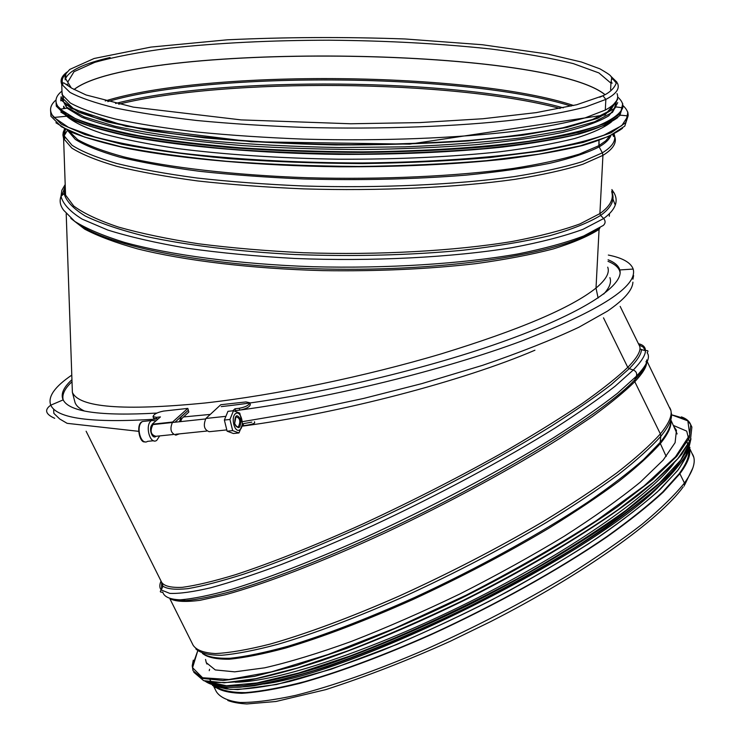 <?xml version="1.0" encoding="UTF-8"?>
<svg xmlns="http://www.w3.org/2000/svg" width="741" height="741" viewBox="0 0 741 741"><rect width="100%" height="100%" fill="white"/><g stroke="black" fill="none" stroke-linecap="round" stroke-linejoin="round"><path stroke-width="1.11" d="M534.909 350.224C462.801 381.143 339.452 413.385 242.205 426.158M639.075 345.019L639.687 346.279C641.234 350.623 637.26 357.653 627.766 367.369L603.489 317.824L627.766 367.369L629.248 368.647L627.766 367.369C617.003 377.567 601.924 389.544 582.537 403.289C560.807 417.905 535.678 433.522 507.15 450.13C461.532 475.889 413.663 500.397 363.544 523.646C314.971 545.617 270.697 563.197 235.379 574.738C213.603 581.315 195.93 585.51 182.369 587.335C171.282 587.826 164.419 586.214 161.751 582.491L162.909 586.15L161.445 581.88M638.418 343.685C643.105 344.778 645.448 347.121 645.467 350.715C645.448 355.189 641.391 361.617 633.314 369.981L629.239 368.657L633.314 369.981C636.204 371.334 637.232 373.427 636.389 376.261C637.232 373.427 636.204 371.334 633.305 369.981L615.197 386.154C599.145 398.639 579.175 412.552 555.287 427.9C504.686 459.439 438.292 495.09 372.927 525.564C340.601 540.254 310.108 553.221 281.45 564.457C254.432 574.488 230.886 582.25 210.805 587.752C193.031 591.902 179.378 593.782 169.856 593.402L161.288 590.012C159.426 587.845 159.343 584.862 161.038 581.064M646.671 359.922C646.939 364.516 642.966 371.167 634.731 379.864L636.38 376.261L634.731 379.864L634.796 381.708L634.731 379.864C605.165 411.681 503.296 475.064 393.397 527.027C331.699 556.037 274.077 578.832 232.73 591.068C213.445 596.329 197.773 599.506 185.741 600.599L172.894 599.534M669.744 407.67L670.549 409.301C672.661 414.821 669.271 423.018 660.361 433.893L634.787 381.708L660.361 433.893L660.815 436.31L660.157 442.414L660.805 436.31L660.361 433.893C650.163 445.211 635.621 458.225 616.734 472.934C595.468 488.421 570.737 504.76 542.542 521.933C497.35 548.405 449.639 573.08 399.408 595.949C350.65 617.41 305.94 633.972 269.983 644.133C247.744 649.737 229.58 652.877 215.464 653.562C203.821 652.904 196.374 650.135 193.132 645.244L170.013 599.006M660.342 443.553L666.196 456.502L660.342 443.553C650.607 454.548 636.806 467.108 618.939 481.242C598.858 496.118 575.498 511.781 548.849 528.231C506.159 553.601 460.726 577.424 412.524 599.701C364.804 620.967 322.511 637.075 285.665 648.032C263.138 654.071 244.308 657.804 229.164 659.221C216.307 659.342 207.406 657.424 202.46 653.442M684.258 486.059L684.434 483.021L684.258 486.059M689.51 448.666C690.955 454.798 687.741 463.153 679.886 473.731L684.434 483.021L679.886 473.731L678.876 474.092L679.886 473.731L663.297 492.07C648.319 505.871 629.461 520.877 606.703 537.095C558.353 570.181 494.025 606.008 429.771 635.269C381.133 656.73 337.896 672.735 300.077 683.295C276.93 689.028 257.525 692.363 241.844 693.307C228.478 692.928 219.132 690.464 213.797 685.897M688.75 450.584C689.399 456.539 686.11 464.375 678.876 474.092L662.556 492.154C647.866 505.714 629.378 520.469 607.092 536.41C559.751 568.931 496.729 604.211 433.402 633.296C385.413 654.664 342.481 670.781 304.597 681.664C281.33 687.657 261.656 691.307 245.577 692.613C231.729 692.631 221.809 690.575 215.798 686.444M210.287 414.414L183.555 416.942M84.418 411.014C79.444 408.661 76.342 405.892 75.082 402.696L74.489 400.436M609.889 277.625C611.64 282.21 609.574 287.693 603.693 294.057M72.164 385.987L72.377 392.341C78.935 407.522 123.228 411.06 205.276 402.974C274.957 395.166 365.23 376.484 441.182 353.883C519.561 329.828 571.172 307.885 596.014 288.064L598.098 298.021L596.014 288.064C606.008 279.709 609.908 272.744 607.713 267.158M75.082 402.696L72.377 392.35L66.208 213.797M599.914 227.811L599.071 229.404L596.014 288.064L599.071 229.404L599.96 227.774C568.643 251.532 459.494 270.613 336.34 269.205C213.186 267.918 105.518 246.484 75.767 222.087M65.199 184.509L61.836 190.326L61.003 196.309C62.929 203.942 69.997 211.556 82.205 219.151L107.825 230.053C129.758 236.925 156.24 242.992 187.278 248.254C220.512 252.913 256.284 256.312 294.594 258.452C372.269 261.592 452.121 257.451 512.374 247.605C540.754 242.279 564.29 236.184 582.991 229.33L603.683 218.521C605.666 221.068 605.545 223.374 603.313 225.431C605.545 223.374 605.666 221.068 603.683 218.521L600.608 215.427L603.683 218.521C615.262 210.009 618.754 201.524 614.178 193.077L611.871 189.566M65.291 187.278L65.56 195.078L73.73 206.035C83.687 213.352 98.581 220.355 118.393 227.052C140.966 233.424 167.679 239 198.532 243.78C231.349 247.957 266.343 250.949 303.514 252.737C378.679 255.247 454.9 250.958 512.402 241.446C539.494 236.305 562.002 230.47 579.934 223.921L599.895 213.603L600.608 215.427L599.895 213.603L602.933 155.36L599.895 213.603C609.973 206.396 613.918 199.162 611.742 191.919M64.328 128.499L64.115 135.807L72.007 145.245C81.834 151.553 96.654 157.611 116.485 163.418C139.095 168.967 165.938 173.829 197.004 178.016C230.062 181.693 265.361 184.342 302.893 185.972C378.818 188.288 455.928 184.75 514.05 176.645C541.421 172.273 564.16 167.281 582.25 161.677L602.359 152.822L602.933 155.36L602.359 152.822L599.163 146.875L602.359 152.822C612.64 146.542 616.531 140.234 614.039 133.908L614.724 136.594L613.548 134.102M68.441 130.62L77.694 139.651C88.29 145.662 103.666 151.405 123.84 156.879C167.92 167.447 234.434 175.228 308.108 177.757C382.152 179.757 456.789 176.238 513.078 168.457C539.605 164.261 561.659 159.482 579.24 154.137L598.876 145.681L599.163 146.875L598.978 140.244L598.876 145.681L605.768 140.818L609.871 135.899M599.719 97.228L602.924 95.746L605.851 99.405L602.924 95.746L599.719 97.228M61.883 88.688L62.087 94.616L70.293 102.971C80.361 108.556 95.45 113.929 115.568 119.069C138.493 123.988 165.66 128.313 197.069 132.037C230.47 135.307 266.102 137.678 303.967 139.141C380.531 141.244 458.17 138.169 516.607 131.046C544.126 127.202 566.967 122.811 585.121 117.875L605.295 110.066L605.851 99.405L605.295 110.066C615.447 104.601 619.356 99.118 617.04 93.607M66.912 116.42C73.961 122.395 86.151 128.221 103.471 133.889C123.738 139.364 148.608 144.273 178.081 148.635C226.172 154.721 279.792 158.25 338.952 159.213C398.112 159.398 451.788 156.916 499.962 151.766C529.5 147.987 554.444 143.559 574.794 138.474C592.216 133.148 604.508 127.563 611.668 121.737M63.717 108.658L63.633 106.213L64.884 108.492M615.836 107.084L615.289 104.963M63.318 97.21L63.059 98.09M61.966 91.078C54.667 96.839 54.056 102.869 60.114 109.168L67.079 108.186L81.871 117.245C97.006 123.191 117.615 128.73 143.698 133.871C172.699 138.632 205.665 142.55 242.613 145.606C281.145 148.052 320.751 149.367 361.432 149.552C401.733 149.043 439.802 147.431 475.611 144.708C509.252 141.411 538.198 137.326 562.438 132.454C583.519 127.257 598.969 121.709 608.796 115.809L615.873 106.899L622.773 107.825C623.413 104.129 621.708 100.517 617.651 96.978M62.957 96.247L62.818 97.09M64.3 102.86L64.689 103.444M62.698 95.821L63.383 98.97L73.1 108.381L94.728 117.624C114.994 123.571 140.985 128.925 172.699 133.686C223.763 140.216 285.757 144.124 349.9 144.68C392.508 144.439 432.874 142.985 470.998 140.308C506.788 136.992 537.438 132.815 562.938 127.767L592.596 119.468L610.315 110.465L616.28 101.221M62.874 84.215C61.41 80.76 62.355 77.397 65.708 74.146C62.735 77.045 61.651 80.028 62.466 83.094M616.216 82.936L611.742 77.749L616.216 82.936M673.689 426.27L676.45 430.28L675.097 442.664L663.167 460.096L640.317 482.141C619.791 498.869 594.402 516.922 564.16 536.28C531.658 555.954 496.887 575.183 459.846 593.976C422.49 611.955 386.376 627.757 351.521 641.373C318.398 653.33 289.425 662.148 264.593 667.836L234.73 671.846L215.27 669.929L206.276 662.658L205.544 659.462M673.828 463.44C649.097 496.22 567.245 553.147 469.562 601.887C371.908 650.672 276.541 682.146 235.193 682.211M658.147 487.3C592.115 554.842 358.487 671.578 263.842 684.036M179.452 421.749L181.23 416.785L188.251 410.245L188.853 412.005L181.832 418.554L180.6 421.62M71.951 379.679C63.846 387.043 60.799 393.517 62.809 399.084L63.17 399.881C69.145 411.839 100.378 416.238 156.87 413.07M72.016 381.708C64.652 388.599 61.735 394.712 63.254 400.029M174.969 422.222L188.39 410.162L187.806 408.393L163.548 411.088C157.287 412.357 153.785 414.2 153.026 416.637L156.407 417.35L160.445 416.905L152.127 424.223L172.579 422.037C169.624 428.909 170.726 433.272 175.886 435.134L179.266 433.893M158.065 418.998L153.609 418.35M187.806 408.393L172.579 422.037M221.207 406.605C305.338 397.426 419.369 371.26 500.944 342.361C582.704 313.397 624.459 285.544 619.791 269.946L619.522 269.113C618.031 265.315 614.215 262.203 608.083 259.767M620.124 272.734L619.624 270.826C618.114 266.973 614.243 263.815 608 261.341M226.496 429.937L209.203 431.707C204.136 429.817 203.034 425.399 205.905 418.461L220.762 404.734L245.956 401.937L249.754 402.743C249.096 405.188 245.586 407.05 239.232 408.3L234.98 408.763L235.573 410.579L239.825 410.116C246.179 408.865 249.68 407.013 250.338 404.549L249.782 402.798M254.487 421.749L254.682 422.898C253.672 423.898 249.939 424.834 243.511 425.714L242.261 425.843M242.474 423.815L251.829 422.12M232.831 410.792L234.98 408.763M235.017 411.098L235.573 410.579M234.675 423.398L235.981 416.766C240.056 417.998 240.871 421.314 238.417 426.733C236.814 427.418 235.564 426.307 234.675 423.398M234.675 423.685C238.602 429.984 240.649 428.659 240.797 419.702C236.888 413.385 234.851 414.71 234.675 423.685M239.76 429.863C245.03 426.483 241.001 410.051 235.731 413.497C230.386 416.812 234.499 433.466 239.76 429.863M233.498 410.718L227.95 411.329L224.366 420.054L227.117 431.197L233.424 433.513L238.972 432.948L232.683 430.632L229.932 419.462L233.498 410.718L239.76 413.145L242.474 424.204L238.972 432.948M227.117 431.197L232.683 430.632M224.366 420.054L229.932 419.462M155.999 420.823L151.683 420.508C144.486 424.287 149.765 445.146 156.703 440.423L159.695 435.903M692.4 453.946L693.335 455.845C695.882 462.236 692.909 471.295 684.434 483.021C674.653 495.164 660.509 508.947 641.984 524.35C621.069 540.495 596.625 557.362 568.662 574.951C523.785 601.951 476.194 626.738 425.88 649.329C377.002 670.429 331.968 686.24 295.539 695.382C272.966 700.264 254.422 702.625 239.908 702.477C227.848 700.967 219.984 697.346 216.316 691.603L213.399 685.777M639.955 348.955L643.475 350.197M161.557 589.382L161.668 582.324M639.038 344.935L643.271 347.14L645.115 350.623M629.239 368.657L611.26 384.588C595.347 396.889 575.581 410.607 551.971 425.723C501.963 456.808 436.449 491.95 371.963 522.025C323.252 544.264 280.441 561.659 243.539 574.201C221.087 581.305 202.497 586.131 187.769 588.669C175.413 589.919 167.133 589.086 162.918 586.168L161.288 590.012C159.611 591.67 160.102 592.383 162.77 592.161C164.169 596.885 169.967 599.432 180.156 599.821C192.966 598.839 210.166 595.338 231.748 589.327C267.01 578.508 312.072 561.15 362.108 538.883C429.641 508.187 500.036 470.905 553.851 437.551C579.258 421.314 600.442 406.577 617.42 393.341L636.38 376.261C647.041 364.952 650.626 357.125 647.134 352.772C648.634 350.938 648.079 350.252 645.467 350.715L641.437 349.669C641.354 354.078 637.288 360.404 629.248 368.647M638.816 344.491L620.161 306.394M646.671 362.784C646.365 367.341 642.401 373.649 634.796 381.708C624.644 391.693 610.519 403.299 592.411 416.535L560.261 438.088C512.031 468.599 448.629 503 385.422 532.714C322.483 561.845 264.917 583.945 225.218 594.773L199.764 600.367C186.352 602.053 176.858 601.692 171.282 599.284M660.805 436.31C650.857 447.416 636.732 460.161 618.42 474.527C597.82 489.653 573.849 505.612 546.515 522.405C502.704 548.294 456.169 572.589 406.911 595.292C358.19 616.938 315.231 633.268 278.042 644.262C255.376 650.311 236.555 653.979 221.559 655.266C208.925 655.248 200.357 653.145 195.846 648.94M671.114 412.181C672.856 417.72 669.419 425.769 660.815 436.31M670.707 420.064C671.327 425.538 667.817 432.985 660.157 442.414L643.503 459.596C628.618 472.591 609.991 486.809 587.632 502.259C540.18 533.844 477.408 568.495 414.719 597.431C367.249 618.726 324.975 635 287.897 646.263C265.176 652.534 246.049 656.526 230.534 658.23C217.261 658.656 207.878 657.045 202.404 653.395M670.716 420.128C671.939 425.695 668.484 433.504 660.351 443.553M605.851 99.405C616.003 94.126 619.921 88.818 617.586 83.492L616.66 82.205C616.614 80.482 616.382 89.596 602.924 95.746L576.674 104.75L536.141 112.632L482.817 118.755L419.601 122.598L350.65 123.766L241.103 119.894L133.315 107.13L86.058 94.968L71.618 88.133L63.846 82.899L62.568 83.038L61.725 84.27L69.941 92.356C80.019 97.766 95.126 102.962 115.281 107.945C138.243 112.706 165.456 116.893 196.911 120.505C230.377 123.682 266.084 125.989 304.014 127.415C380.726 129.48 458.503 126.526 517.042 119.662C544.607 115.948 567.476 111.715 585.659 106.945L605.851 99.405M616.864 82.103L610.964 76.36M67.033 72.081C61.744 75.98 59.975 80.047 61.725 84.27L62.087 94.616M610.612 89.689L610.955 83.177L598.923 72.933L573.293 63.606C550.443 57.955 523.192 53.12 491.542 49.082C441.025 43.636 386.821 40.672 328.921 40.199C271.104 40.292 218.067 42.922 169.819 48.109C139.901 52 114.901 56.742 94.792 62.346L74.026 71.682L67.792 82.047M610.955 83.177L611.714 77.666C610.241 75.545 612.047 75.925 599.951 68.857L581.518 62.04L547.71 54.037L482.187 44.719L405.151 38.977C344.732 36.818 285.442 37.096 227.302 39.81L150.942 47.081L94.135 58.483L69.737 69.441L65.912 73.739L65.412 78.305L71.256 87.91M605.036 94.653C545.274 46.099 134.427 42.107 73.989 89.531M604.98 94.681C545.024 46.174 134.677 42.181 74.044 89.559M573.636 105.509C471.433 71.766 208.147 69.191 105.25 100.943M571.116 106.102C467.58 73.313 211.982 70.812 107.751 101.591M563.299 107.825C455.817 78.046 223.662 75.777 115.55 103.462M65.31 129.036L64.689 134.843M613.594 136.529L612.705 134.538M560.14 108.473C452.066 79.695 227.376 77.49 118.699 104.175M65.634 129.203L64.087 133.797L64.745 138.474M65.365 189.501L64.939 194.688M65.254 186.204L61.725 195.689M614.947 204.34L612.233 197.143M65.421 191.067L63.615 194.049M70.84 218.373L84.604 229.089C97.932 236.12 115.596 242.715 137.594 248.883C184.898 260.684 251.653 268.742 323.048 270.632C377.623 271.419 428.539 269.085 475.778 263.657C505.242 259.591 531.047 254.691 553.184 248.957C572.886 242.853 588.178 236.342 599.071 229.404M65.273 186.825L64.152 193.586L61.003 196.309C59.299 200.959 60.188 205.609 63.67 210.249L74.739 221.383C86.54 228.747 103.055 235.731 124.293 242.335C170.449 255.052 238.435 264.129 312.767 266.723C387.404 268.65 461.939 263.833 517.968 253.941C544.357 248.624 566.3 242.622 583.778 235.944L603.313 225.431M64.791 128.758L63.254 132.204L62.911 135.001L63.606 138.548L65.56 195.078L64.152 193.586C66.116 201.089 73.155 208.564 85.271 216.011C100.406 223.328 120.524 230.108 145.634 236.379C186.528 245.215 238.287 251.597 295.187 254.534C353.929 256.664 409.81 255.237 462.847 250.254C495.905 246.392 524.869 241.538 549.739 235.703C571.802 229.432 588.762 222.671 600.608 215.427C611.566 207.499 615.28 199.588 611.76 191.678M610.908 135.408C609.51 139.271 605.592 143.096 599.163 146.875C587.632 152.739 571.209 158.213 549.905 163.289C525.915 168.022 497.98 171.977 466.098 175.135C414.96 179.239 360.747 180.517 303.449 178.961C266.427 177.386 231.6 174.811 198.959 171.236C168.29 167.179 141.772 162.455 119.412 157.073C99.794 151.442 85.104 145.56 75.341 139.428L67.45 130.259L64.115 135.807L63.606 138.548L71.794 148.052C81.816 154.406 96.821 160.491 116.809 166.327C139.577 171.893 166.54 176.766 197.708 180.952C230.859 184.629 266.214 187.269 303.773 188.881C379.725 191.159 456.743 187.547 514.763 179.368C542.097 174.95 564.79 169.921 582.852 164.27L602.933 155.36C613.048 149.126 616.984 142.865 614.724 136.594M612.103 83.233L611.13 81.464M67.255 85.067L67.218 83.992L68.302 85.863M110.094 57.502C83.937 63.531 69.089 70.59 65.569 78.657M50.786 111.743L50.897 114.975M55.908 122.747L70.784 131.935C85.502 137.974 105.259 143.643 130.046 148.932C183.444 159.046 259.304 165.734 338.878 166.79C399.575 166.984 454.798 164.437 504.538 159.167C535.132 155.295 561.141 150.747 582.556 145.532C601.034 140.049 614.363 134.297 622.542 128.267M50.555 110.15L50.944 116.244L61.383 126.767L84.678 137.113L120.811 146.699C150.969 152.563 186.26 157.425 226.653 161.288C269.187 164.419 313.267 166.141 358.885 166.456C404.114 165.91 446.61 163.983 486.374 160.677L538.837 154.174L580.157 145.857L608.935 136.316L624.783 126.118L628.127 115.781M51.018 116.42L50.851 113.734L61.42 124.266L85.048 134.593L121.7 144.171C152.294 150.015 188.047 154.841 228.96 158.648C272.003 161.714 316.509 163.363 362.479 163.585C407.995 162.937 450.602 160.908 490.329 157.509L542.468 150.858L583.148 142.429L611.038 132.806L625.793 122.58L627.886 112.141M55.621 100.294C49.499 105.787 48.952 111.511 53.973 117.458L68.45 127.35L94.607 136.9C117.717 142.976 146.199 148.348 180.063 153.026C234.036 159.38 297.715 162.9 362.442 162.964C426.788 162.307 486.513 158.25 533.974 151.562C563.132 146.699 586.474 141.216 604.008 135.121L621.773 125.627L628.118 115.902C628.377 112.373 626.645 108.908 622.922 105.518M56.103 102.48L56.26 104.953M60.818 112.058L75.165 120.866C89.504 126.665 108.844 132.102 133.185 137.187C185.676 146.903 260.489 153.359 338.998 154.387C398.89 154.591 453.335 152.164 502.333 147.107C532.446 143.402 558.001 139.039 578.99 134.038C597.061 128.786 610.01 123.265 617.837 117.495M55.973 100.248L56.307 106.176L66.579 116.217L89.513 126.081L125.072 135.223C154.739 140.809 189.437 145.44 229.145 149.126C270.947 152.109 314.24 153.748 359.033 154.054C403.447 153.535 445.165 151.71 484.188 148.561C520.543 144.754 551.202 140.049 576.165 134.454L604.341 125.359L619.782 115.642L622.903 105.787M56.307 106.074L56.26 104.777L66.616 114.836L89.8 124.701L125.748 133.852C155.74 139.428 190.78 144.041 230.868 147.691C273.04 150.627 316.648 152.22 361.71 152.451C406.318 151.868 448.12 149.96 487.106 146.737C523.35 142.846 553.768 138.076 578.369 132.417L605.879 123.256L620.504 113.493L622.727 103.638M56.26 104.777L60.114 109.168L75.091 118.486C90.495 124.618 111.558 130.342 138.271 135.64C168.003 140.568 201.858 144.606 239.834 147.765C279.459 150.303 320.195 151.664 362.053 151.849C424.361 151.247 482.298 147.496 528.648 141.272C557.195 136.742 580.212 131.62 597.681 125.914C611.77 120.014 620.134 113.984 622.773 107.825L622.681 103.527M61.216 97.164L66.264 106.991L84.029 116.837L114.772 126.183C141.512 132.009 173.792 136.974 211.611 141.086C251.912 144.541 294.39 146.69 339.063 147.533L404.91 146.848C447.499 145.097 486.003 142.142 520.441 137.993L563.66 130.564L594.56 121.82L612.501 112.326L617.735 102.601M61.994 92.032L63.606 102.045L78.657 112.215L107.658 121.996L150.117 130.749L204.386 137.845C245.577 141.577 289.305 143.939 335.571 144.93C381.93 145.041 426.001 143.717 467.784 140.957L523.211 135.14L567.106 127.387L597.672 118.282L614.317 108.455L617.448 98.46M218.827 685.425L218.808 684.767M681.396 416.887C686.24 418.545 689.352 421.166 690.751 424.75L688.426 421.462C688.445 419.99 682.813 417.776 671.531 414.803L687.843 420.869L689.788 434.874L675.468 456.817L644.059 485.957L596.431 520.59C557.38 545.672 513.976 570.524 466.219 595.134L394.86 628.275L328.013 654.525L271.363 671.874L228.904 679.516L202.58 677.756L192.567 667.697L197.708 650.876L192.382 665.881L193.049 670.735L192.225 665.863L193.29 660.175M690.899 425.065L691.807 426.909L690.751 424.75L689.352 437.829L676.82 456.243L652.728 479.547L617.429 506.881C575.201 536.391 520.59 568.477 461.523 598.154C421.87 617.234 383.56 633.99 346.593 648.412L296.326 665.585L254.571 676.338L223.041 680.516L202.534 678.432L193.049 670.735M691.872 427.094L690.445 440.052L677.941 458.54L653.886 481.909L618.615 509.299C576.415 538.855 521.812 570.959 462.755 600.645C423.102 619.726 384.792 636.463 347.816 650.867L297.53 667.993L255.747 678.682L224.18 682.804L203.636 680.646L193.799 672.244M690.955 438.829L681.961 453.983C671.828 465.987 657.239 479.696 638.196 495.127C596.644 527.101 534.465 565.059 466.543 599.2C414.46 624.663 365.795 645.263 320.529 660.991C292.389 670.068 267.871 676.607 246.957 680.59C228.45 683.091 214.242 683.193 204.331 680.877M673.3 425.39L686.712 431.123L689.612 442.71L680.72 460.152L659.36 483.067L625.663 510.595C597.413 530.834 564.586 551.758 527.184 573.367C468.97 605.49 406.281 634.694 349.937 656.035L298.762 673.004L257.007 682.943L226.505 685.749L208.008 681.868M690.538 439.904C689.093 448.425 682.628 459.253 671.161 472.378C656.711 486.726 637.39 502.722 613.196 520.377C573.803 547.664 524.193 576.841 470.609 604.017C416.683 630.508 363.368 652.701 317.639 667.882C288.823 676.663 264.268 682.526 243.974 685.481C226.468 686.768 213.862 685.416 206.155 681.424M690.982 438.755L687.852 452.316C680.951 463.727 668.632 477.361 650.913 493.237C630.109 510.206 604.684 528.37 574.636 547.738C542.431 567.384 507.965 586.613 471.23 605.425C415.645 632.721 360.802 655.387 314.258 670.512C285.044 679.164 260.434 684.721 240.427 687.185C223.402 687.889 211.574 685.851 204.942 681.053M689.964 447.332C686.101 456.558 677.783 467.747 665.01 480.89C649.662 495.034 630.137 510.512 606.444 527.323C567.411 553.694 522.414 579.832 471.471 605.74C420.119 630.906 372.056 651.209 327.29 666.65C299.457 675.542 275.198 681.887 254.524 685.684C236.222 688.009 222.198 687.935 212.445 685.453M687.166 442.155C689.019 449.231 685.768 458.781 677.422 470.794L657.415 491.885C639.085 507.918 615.984 525.323 588.104 544.098C557.908 563.28 525.045 582.287 489.514 601.127C453.297 619.374 417.535 635.806 382.245 650.422C348.159 663.603 317.407 673.912 289.981 681.368C265.111 687.027 245.141 689.676 230.053 689.325L214.621 685.017M213.167 683.952L210.018 680.062M209.24 670.661L209.583 669.28M71.794 375.103C54.621 386.783 47.619 396.805 50.777 405.17C56.779 418.545 91.68 423.213 155.48 419.174M156.407 417.35L157.009 419.11M235.481 410.662L238.676 410.236M241.288 409.884C331.199 397.75 443.896 369.963 521.988 340.897C600.784 310.146 637.853 286.202 633.185 269.066C630.823 262.564 622.542 257.896 608.342 255.052M239.232 408.3L239.825 410.116M243.511 425.714L243.168 423.741M205.905 418.461L225.144 416.405M153.35 424.093L152.692 424.361C148.024 426.853 151.914 440.228 156.147 436.273M155.008 424.361L153.869 424.037M173.274 434.504L155.906 436.292C150.756 434.893 149.775 430.984 152.952 424.584L154.767 424.389M154.739 424.389L172.125 422.527M153.619 440.738L147.589 441.349C140.614 446.063 135.334 425.269 142.568 421.499L145.681 421.166M689.639 448.305L693.798 457.336M684.758 484.716L692.891 467.877M683.174 486.93C659.499 519.691 583.334 574.405 490.181 621.847L450.537 641.15C408.059 660.296 366.452 676.459 325.734 689.639L275.958 701.495L246.91 703.95C239.186 703.533 232.813 702.375 227.802 700.495M645.985 361.608L646.411 362.497M86.113 431.225L161.751 582.491M647.208 361.636L670.92 410.607M677.135 433.939L670.79 419.795M609.306 216.261L609.445 213.741M64.726 194.494L65.56 194.966M611.797 190.993L614.178 193.077M612.261 79.148L611.881 78.379M65.106 76.443L65.189 79.824M66.579 105.694L66.56 105.009M50.907 115.17L50.777 111.715M627.896 112.734L628.118 115.902L620.198 115.17M50.851 113.734C51.851 114.568 49.212 110.9 53.973 117.458L66.579 116.226M56.297 105.833L56.075 102.332M61.151 96.728C60.688 100.72 60.688 101.804 61.151 99.989L71.09 108.288L126.081 126.294L251.282 141.744L409.578 144.143L605.073 114.929L617.698 99.368M63.383 98.97L63.3 96.765M206.276 662.658L206.989 664.084M687.667 452.881C687.5 454.742 684.388 460.337 678.33 469.664L660.305 489.217C643.855 504.019 623.07 520.145 597.941 537.586C570.635 555.472 540.615 573.432 507.872 591.457C476.009 608.361 439.024 626.015 396.926 644.42L331.171 669.234L276.606 684.499L237.824 689.602L226.477 688.963L217.937 686.805M214.844 686.203L215.557 687.629M63.17 399.881L50.777 405.17C44.164 409.847 45.479 414.219 54.704 418.313M153.026 416.637L153.628 418.396M633.62 275.596L632.925 279.209M632.907 282.154C632.545 290.111 624.052 299.772 607.425 311.146L578.878 327.244C552.165 339.804 520.08 352.494 482.613 365.322L421.731 383.643L363.674 398.426L302.865 411.394L242.39 421.675M138.502 431.308L67.125 423.333L59.706 418.98L53.852 413.358L53.658 409.958M619.791 269.946L633.185 269.066M619.624 270.826L619.522 269.113M236.99 426.881L238.417 426.733M175.728 434.254L206.637 431.067M172.727 422.463L205.452 418.961M144.856 441.775C139.586 443.683 135.371 423.63 142.568 421.499L151.683 420.508"/></g></svg>
